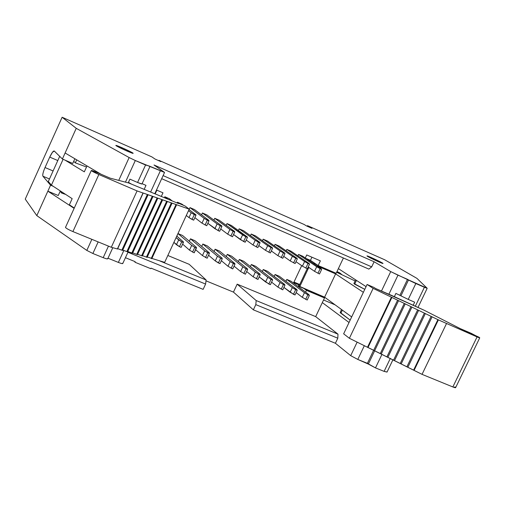 <?xml version="1.0" encoding="UTF-8"?>
<svg xmlns="http://www.w3.org/2000/svg" width="505" height="505" viewBox="0 0 505 505"><rect width="100%" height="100%" fill="white"/><g stroke="black" fill="none" stroke-linecap="round" stroke-linejoin="round"><path stroke-width="0.76" d="M307.21 226.246L307.488 225.653L384.715 259.778L416.934 278.369L427.186 288.298L424.402 287.276L415.325 306.219L424.402 287.276L415.836 283.526L408.236 299.414L414.662 302.186L413.191 305.254L414.662 302.186L408.236 299.414L415.836 283.526L390.737 271.602L374.117 261.754L371.686 266.874L368.865 269.108L371.686 266.874L374.117 261.754L390.737 271.602L381.477 291.038L390.737 271.602L397.984 275.162L388.888 294.232L397.984 275.162L407.516 279.341L399.96 295.16L407.516 279.341L408.526 279.934L400.957 295.779L408.526 279.934L427.142 288.241L416.934 278.369L384.715 259.778L307.488 225.653L307.21 226.246M311.97 228.342L307.488 225.653L311.97 228.342L306.655 226L311.97 228.342M304.054 224.435L306.655 226L304.054 224.435L158.999 160.356L160.849 161.606L154.997 159.024L151.898 156.91L62.128 117.248L76.242 128.333L129.154 157.554L135.315 160.521L145.56 165.009L149.145 166L164.333 172.262L154.019 164.99L374.117 261.754L154.019 164.99L164.542 172.445L135.315 160.521L129.154 157.554L76.242 128.333L62.128 117.248L151.898 156.91L154.997 159.024L160.849 161.606L158.999 160.356L304.054 224.435M387.019 371.983L384.116 371.383L390.352 358.361L384.116 371.383L375.486 367.892L381.982 354.308L375.486 367.892L367.4 363.329L373.637 350.268L367.4 363.329L357.792 359.434L350.704 355.646L335.408 343.274L253.358 309.836L255.801 304.622L256.18 300.551L255.801 304.622L337.813 338.205L255.801 304.622L253.358 309.836L335.408 343.274L337.813 338.205L337.978 334.152L256.18 300.551L237.167 284.157L315.682 316.629L237.167 284.157L256.18 300.551L337.978 334.152L315.682 316.629L322.31 302.602L349.031 322.499L322.31 302.602L324.513 297.95L306.459 290.356L305.62 292.149L306.459 290.356L303.928 288.469L306.459 290.356L324.513 297.95L321.893 296.031L324.513 297.95L315.682 316.629L337.978 334.152L337.813 338.205L335.408 343.274L350.704 355.646L357.142 342.131L350.704 355.646L357.792 359.434L364.339 345.704L357.792 359.434L368.334 364.073L374.678 350.786L368.328 364.073L375.486 367.892L384.116 371.383L387.038 372.084L392.947 359.749M338.375 268.635L336.166 273.3L318.156 265.548L310.442 260.365L306.03 258.459L310.442 260.365L318.156 265.548L320.372 260.851L306.731 254.956L305.31 257.979L306.731 254.956L320.372 260.851L318.156 265.548L336.166 273.3L338.375 268.635L366.068 286.638L338.375 268.635L343.4 257.998L338.375 268.635M299.749 284.511L293.973 282.074L299.749 284.511M293.74 282.573L299.452 285.142L298.954 284.769L298.12 286.531L298.954 284.769L293.74 282.573M301.7 265.649L293.506 283.071L301.7 265.649M311.932 257.203L310.442 260.365L311.932 257.203M394.348 296.675L395.907 293.405L408.236 299.414L395.907 293.405L394.348 296.675M340.193 312.431L350.167 320.094L340.528 312.961L340.2 312.425L341.222 312.526M323.547 299.995L335.137 304.862L323.547 299.995M336.93 271.684L338.426 272.201L342.011 274.733L339.796 272.915L336.93 271.684M116.062 145.655C115.449 145.049 117.602 145.806 122.507 147.933L132.884 153.065C133.591 153.722 131.47 152.971 126.509 150.831L116.062 145.655C117.911 147.113 133.629 154.183 133.137 153.299C133.421 152.756 115.405 144.512 115.841 145.446L116.062 145.655M367.785 256.527C366.15 255.492 367.375 255.858 371.453 257.619L382.14 262.846C383.851 263.919 382.657 263.566 378.561 261.798L367.785 256.527C371.03 258.478 383.396 264.14 382.992 263.452C383.358 263.048 366.592 255.139 366.977 255.953L367.785 256.527M253.358 309.836L233.461 292.105L206.002 280.83L233.461 292.105L253.358 309.836M203.13 289.371L151.071 268.149L150.818 268.692L151.071 268.149L203.13 289.371L205.598 284.062L127.935 252.26L205.598 284.062L203.13 289.371M135.182 261.678L125.436 257.708L135.182 261.678L134.93 262.221L135.182 261.678M122.639 263.168C123.075 263.932 121.648 263.686 118.366 262.417L108.001 258.219L118.366 262.417C121.162 263.515 122.639 263.863 122.791 263.471L128.238 251.597M107.622 258.459C108.013 259.223 106.536 258.958 103.19 257.67L92.876 253.497L86.816 250.411L36.808 215.629L25.25 199.109L62.128 117.248L25.25 199.109L36.808 215.629L50.563 185.19L42.931 176.22C42.433 174.907 43.133 172.009 45.033 167.534L49.736 157.099L52.432 152.302L54.294 151.033L62.393 158.999L76.242 128.333L65.107 152.983L101.044 174.238L65.107 152.983L62.393 158.999L72.752 163.45L74.873 158.759L72.752 163.45L62.393 158.999L54.212 150.97C53.214 150.85 51.725 152.895 49.736 157.099L45.033 167.534C43.095 172.06 42.395 174.951 42.931 176.22L49.477 178.978L42.931 176.22L50.563 185.19L36.808 215.629L86.816 250.411L92.876 253.497L103.19 257.67C106.069 258.794 107.59 259.153 107.754 258.749L112.804 247.709M158.835 160.723L158.999 160.356L158.835 160.723M118.744 180.386L129.154 157.554L118.744 180.386M125.448 182.135L135.315 160.521L125.448 182.135M141.798 183.763C142.296 184.3 140.889 183.864 137.575 182.469L129.905 179.155L128.22 182.854L129.905 179.155L137.575 182.469L145.56 165.009L137.575 182.469L141.974 183.965L149.916 166.6M142.101 183.687L145.989 185.367L144.215 189.236L145.989 185.367L142.101 183.687M150.705 191.856L160.312 170.898L150.705 191.856M163.096 175.601L371.686 266.874L163.096 175.601M134.93 262.221L150.818 268.692L134.93 262.221M123.883 250.379L118.366 262.417L123.883 250.379M108.468 246.124L103.19 257.67L108.468 246.124M98.166 241.914L92.876 253.497L98.166 241.914M91.866 239.338L86.816 250.411L91.866 239.338M74.128 208.357L47.855 191.174L58.239 195.517L60.316 190.934L58.239 195.517L47.855 191.174L74.128 208.357M237.167 284.157L233.461 292.105L237.167 284.157M156.487 190.006L162.976 192.815L161.43 196.192L162.976 192.815L156.487 190.006M167.843 255.492L189.205 264.323L206.109 279.978L205.598 284.062L206.109 279.978L160.053 261.053L206.109 279.978L189.205 264.323L167.843 255.492M182.539 235.469L196.407 247.362L194.191 252.835L196.413 248.037L194.772 247.349L192.55 252.147L194.772 247.349L191.711 245.392L194.772 247.349L196.413 248.037L196.407 247.362L182.539 235.469L178.012 233.562L191.711 245.392L189.501 250.164L194.191 252.835L189.501 250.164L182.633 244.104L189.501 250.164L191.711 245.392L178.012 233.562L176.819 236.144L177.987 233.613M194.494 209.562L208.893 220.382L208.963 220.925L208.893 220.382L194.494 209.562L189.981 207.618L204.209 218.368L208.963 220.925L206.734 225.735L201.994 223.159L204.209 218.368L189.981 207.618L189.078 209.581L189.956 207.669M182.002 204.178L183.511 205.327L182.002 204.178L177.451 202.215L178.94 203.357L177.451 202.215L177.11 202.947L177.425 202.265M169.402 198.743L171.965 200.731L169.402 198.743L164.819 196.767L167.344 198.743L164.819 196.767L164.478 197.505L164.794 196.817M255.562 235.898L272.195 247.589L255.562 235.898L251.212 234.03L267.694 245.657L272.574 248.258L270.371 252.967L265.504 250.347L267.694 245.657L251.212 234.03L250.461 235.639L251.193 234.08M231.675 256.193L247.355 268.748L247.614 269.518L245.417 274.234L247.614 269.518L246.03 268.856L243.827 273.565L246.03 268.856L242.81 266.842L246.03 268.856L247.614 269.518L247.355 268.748L231.675 256.193L227.288 254.343L242.81 266.842L240.62 271.532L245.417 274.234L240.62 271.532L234.067 266.148L240.62 271.532L242.81 266.842L227.288 254.343L226.259 256.546L227.263 254.394M243.726 261.274L259.841 273.988L260.163 274.783L257.967 279.473L260.163 274.783L258.585 274.127L256.389 278.817L258.585 274.127L255.334 272.094L253.15 276.772L246.674 271.532L253.15 276.772L257.967 279.473L253.15 276.772L255.334 272.094L239.37 259.437L255.334 272.094L258.585 274.127L260.163 274.783L259.841 273.988L243.726 261.274L239.37 259.437L238.379 261.558L239.345 259.488M219.53 251.073L234.774 263.465L234.97 264.216L234.774 263.465L219.53 251.073L215.111 249.205L230.192 261.539L234.97 264.216L232.761 268.944L227.995 266.255L230.192 261.539L215.111 249.205L214.044 251.496L215.086 249.255M207.296 245.91L222.086 258.137L222.219 258.863L220.01 263.616L222.219 258.863L220.603 258.188L218.394 262.941L220.01 263.616L215.263 260.933L217.466 256.199L202.84 244.035L217.466 256.199L220.603 258.188L222.219 258.863L222.086 258.137L207.296 245.91L202.84 244.035L201.735 246.408L202.814 244.085M219.202 220.224L234.522 231.397L234.718 231.991L234.522 231.397L219.202 220.224L214.758 218.305L229.908 229.415L234.718 231.991L232.496 236.763L227.698 234.168L229.908 229.415L214.758 218.305L213.918 220.111L214.732 218.356M243.536 230.716L259.734 242.236L260.056 242.88L259.734 242.236L243.536 230.716L239.155 228.828L255.202 240.285L260.056 242.88L257.847 247.608L252.999 244.994L255.202 240.285L239.155 228.828L238.379 230.501L239.13 228.879M231.416 225.489L247.179 236.839L247.437 237.457L245.222 242.204L247.437 237.457L245.84 236.769L247.437 237.457L247.179 236.839L231.416 225.489L227.004 223.582L245.84 236.769L243.625 241.523L245.222 242.204L240.399 239.604L242.602 234.875L227.004 223.582L226.196 225.325L226.979 223.633M206.898 214.915L221.758 225.912L221.891 226.48L219.669 231.271L221.891 226.48L220.268 225.785L221.891 226.48L221.758 225.912L206.898 214.915L202.417 212.984L217.112 223.917L220.268 225.785L218.046 230.577L219.669 231.271L214.896 228.689L217.112 223.917L202.417 212.984L201.545 214.865L202.391 213.034M194.962 240.715L209.297 252.771L209.367 253.472L209.297 252.771L194.962 240.715L190.473 238.821L204.639 250.815L209.367 253.472L207.151 258.244L202.436 255.574L204.639 250.815L190.473 238.821L189.331 241.295L190.448 238.871M267.555 271.318L284.523 284.347L284.959 285.186L282.775 289.838L284.959 285.186L283.406 284.536L281.222 289.188L283.406 284.536L280.086 282.484L283.406 284.536L284.959 285.186L284.523 284.347L267.555 271.318L263.269 269.512L280.086 282.484L277.908 287.118L282.775 289.838L277.908 287.118L271.602 282.156L277.908 287.118L280.086 282.484L263.269 269.512L262.341 271.494L263.244 269.563M279.334 276.286L296.719 289.466L297.211 290.331L295.027 294.958L297.211 290.331L295.671 289.681L293.487 294.314L295.027 294.958L290.141 292.231L292.313 287.616L275.08 274.493L292.313 287.616L297.211 290.331L296.719 289.466L279.334 276.286L275.08 274.493L274.183 276.405L275.055 274.543M291.025 281.216L308.82 294.548L309.363 295.425L307.191 300.039L309.363 295.425L307.835 294.787L305.664 299.402L307.835 294.787L304.446 292.711L302.28 297.306L296.138 292.603L302.28 297.306L307.191 300.039L302.28 297.306L304.446 292.711L286.802 279.435L304.446 292.711L307.835 294.787L309.363 295.425L308.82 294.548L291.025 281.216L286.802 279.435L285.931 281.291L286.783 279.486M279.341 246.156L296.82 258.175L279.341 246.156L275.061 244.313L292.389 256.275L297.312 258.888L295.122 263.553L290.205 260.921L292.389 256.275L275.061 244.313L274.354 245.815L275.036 244.363M291.095 251.225L308.984 263.408L291.095 251.225L286.846 249.394L304.591 261.514L309.54 264.14L307.349 268.786L302.413 266.148L304.591 261.514L286.846 249.394L286.165 250.852L286.821 249.445M302.76 256.256L321.06 268.597L321.666 269.354L319.482 273.981L321.666 269.354L320.145 268.698L317.961 273.325L320.145 268.698L316.698 266.722L321.666 269.354L321.06 268.597L302.76 256.256L298.543 254.438L316.698 266.722L314.52 271.33L319.482 273.981L314.52 271.33L308.202 266.975L314.52 271.33L316.698 266.722L298.543 254.438L297.887 255.852L298.524 254.488M255.688 266.312L272.233 279.189L272.605 280.004L270.421 284.675L272.605 280.004L271.046 279.353L268.856 284.025L270.421 284.675L265.573 281.967L267.757 277.308L251.364 264.494L267.757 277.308L271.046 279.353L272.605 280.004L272.233 279.189L255.688 266.312L251.364 264.494L250.404 266.545L251.339 264.544M267.492 241.049L284.555 252.904L284.99 253.598L282.794 258.282L284.99 253.598L283.431 252.923L281.234 257.613L283.431 252.923L280.092 250.985L277.901 255.656L271.311 250.96L277.901 255.656L282.794 258.282L277.901 255.656L280.092 250.985L263.181 239.187L280.092 250.985L284.99 253.598L284.555 252.904L267.492 241.049L263.181 239.187L262.455 240.746L263.162 239.237M161.682 178.688L368.865 269.108L161.682 178.688M53.214 186.301L50.563 185.19L53.214 186.301L51.422 185.133L48.328 181.516L51.422 185.133L72.164 198.661L53.214 186.301M53.101 170.955L45.033 167.534L53.101 170.955M57.797 160.552L49.736 157.099L57.797 160.552M155.344 193.51L154.959 193.346L155.344 193.51L156.872 190.177L155.344 193.51M74.273 208.035L69.381 204.796L74.273 208.035M176.46 244.717L178.675 239.919L176.081 237.634L181.699 241.863L183.353 242.558L183.41 241.908L176.782 236.113L183.41 241.908L183.353 242.558L181.699 241.863L178.675 239.919L176.46 244.717L173.884 242.394L179.471 246.68L176.46 244.717M181.125 247.374L179.471 246.68L181.699 241.863L179.471 246.68L181.125 247.374L183.353 242.558L181.125 247.374M201.994 223.159L194.861 217.642L201.994 223.159L206.734 225.735L208.963 220.925L207.328 220.224L205.099 225.034L207.328 220.224L204.209 218.368L201.994 223.159M193.699 220.161L188.977 217.592L186.301 215.483L188.977 217.592L191.199 212.775L188.504 210.705L191.199 212.775L195.934 215.326L195.927 214.808L189.034 209.55L195.927 214.808L195.934 215.326L194.28 214.619L192.052 219.454L193.699 220.161L195.934 215.326L193.699 220.161M265.504 250.347L258.819 245.531L265.504 250.347L270.371 252.967L272.574 248.258L272.195 247.589L272.574 248.258L271.002 247.583L268.799 252.292L271.002 247.583L267.694 245.657L265.504 250.347M227.995 266.255L221.36 260.713L227.995 266.255L232.761 268.944L234.97 264.216L233.367 263.541L231.164 268.275L233.367 263.541L230.192 261.539L227.995 266.255M215.263 260.933L208.552 255.233L215.263 260.933L218.394 262.941L220.603 258.188L217.466 256.199L215.263 260.933M227.698 234.168L220.748 228.948L227.698 234.168L232.496 236.763L234.718 231.991L233.108 231.303L230.886 236.069L233.108 231.303L229.908 229.415L227.698 234.168M252.999 244.994L246.225 240.052L252.999 244.994L257.847 247.608L260.056 242.88L258.472 242.198L256.262 246.926L258.472 242.198L255.202 240.285L252.999 244.994M240.399 239.604L233.537 234.528L243.625 241.523L245.84 236.769L242.602 234.875L240.399 239.604M214.896 228.689L207.858 223.324L218.046 230.577L220.268 225.785L217.112 223.917L214.896 228.689M202.436 255.574L195.643 249.697L202.436 255.574L207.151 258.244L209.367 253.472L207.744 252.79L205.529 257.569L207.744 252.79L204.639 250.815L202.436 255.574M290.141 292.231L283.917 287.402L293.487 294.314L295.671 289.681L292.313 287.616L290.141 292.231M290.205 260.921L283.703 256.344L290.205 260.921L295.122 263.553L297.312 258.888L296.82 258.175L297.312 258.888L295.766 258.225L293.575 262.89L295.766 258.225L292.389 256.275L290.205 260.921M302.413 266.148L295.999 261.678L302.413 266.148L307.349 268.786L309.54 264.14L308.984 263.408L309.54 264.14L308 263.484L305.815 268.13L308 263.484L304.591 261.514L302.413 266.148M265.573 281.967L259.185 276.873L268.856 284.025L271.046 279.353L267.757 277.308L265.573 281.967M63.093 159.302L51.422 185.133L63.093 159.302M72.164 198.661L69.381 204.796L72.164 198.661M87.005 165.93L84.322 171.845L65.038 160.136L84.322 171.845L87.005 165.93M59.691 156.348L48.328 181.516L59.691 156.348M86.519 167.004L75.34 162.862L73.711 161.329L75.34 162.862L76.703 159.845L75.34 162.862L86.519 167.004M355.64 279.858L353.898 283.532L354.661 284.195L356.467 280.395L354.661 284.195L364.787 289.333L353.917 283.488M355.116 280.969L336.646 272.277L355.116 280.969M315.612 263.837L313.289 263.357L315.612 263.837M317.058 265.901L335.623 273.88L363.366 292.332L335.623 273.88L317.058 265.901M351.676 316.932L324.608 297.18L298.979 286.139L307.185 268.717L298.979 286.139L299.736 286.701L308.82 267.397L299.736 286.701L324.608 297.18L335.623 273.88L324.608 297.18L351.676 316.932M340.881 313.239L342.358 310.133L340.881 313.239M191.199 212.775L188.977 217.592L192.052 219.454L194.28 214.619L191.199 212.775M60.139 191.319L61.66 193.074L62.102 192.102L61.66 193.074L65.707 194.45L61.66 193.074L60.139 191.319M128.712 182.987L178.461 203.534L128.712 182.987L110.172 178.158L128.712 182.987M390.763 295.04L424.257 310.285L460.188 328.591L424.257 310.285L375.644 288.525L390.763 295.04M91.291 170.538L65.499 227.37C66.016 228.26 68.484 229.668 72.909 231.58L98.847 174.509L72.909 231.58L111.296 247.28L137.076 190.928L143.01 193.005L137.076 190.928L98.847 174.509C94.422 172.546 91.91 171.22 91.291 170.538L96.247 172.173L110.172 178.158L96.247 172.173C92.668 170.671 91.058 170.185 91.418 170.709L98.847 174.509L137.076 190.928L111.296 247.28L117.539 249.009L111.296 247.28L72.909 231.58C69.116 229.964 66.679 228.639 65.599 227.597L65.536 227.282M164.668 262.36L147.277 257.02L164.668 262.36L189.217 209.158L185.076 206.002L177.337 202.669L178.461 203.534L177.337 202.669L177.192 202.985L177.337 202.669L185.076 206.002L189.217 209.158L164.668 262.36M147.094 257.323L142.473 255.663L147.119 257.361L172.022 203.136M142.29 255.966L137.612 254.293L142.315 256.003L167.332 201.495M137.436 254.596L132.708 252.904L137.461 254.627L162.591 199.835M132.531 253.207L127.752 251.509L132.556 253.245L157.8 198.162M127.576 251.806L122.747 250.089L127.601 251.843L152.958 196.47M122.57 250.392L117.697 248.662L122.589 250.43L148.066 194.76M143.142 193.005L189.217 209.158L176.611 204.752L151.765 258.712L176.611 204.752L176.056 204.519L151.21 258.491L176.056 204.519L171.372 202.871L146.412 257.127L171.372 202.871L166.669 201.23L141.602 255.77L166.669 201.23L161.922 199.57L136.741 254.394L161.922 199.57L157.124 197.891L131.824 253.005L157.124 197.891L152.276 196.192L126.862 251.604L152.276 196.192L147.372 194.482L121.85 250.19L147.372 194.482L143.142 193.005M128.447 182.355L131.369 184.054L128.447 182.355M438.372 319.88L477.061 336.923C479.763 338.047 480.381 338.129 478.917 337.176L460.188 328.591L471.222 333.332L479.75 337.813L477.061 336.923L438.372 319.88L414.075 370.399L349.391 338.287L343.646 333.824L367.097 284.479L373.132 288.374L438.372 319.88L373.132 288.374L367.097 284.479L373.952 287.433L367.097 284.479L343.646 333.824L349.391 338.287L373.132 288.374L349.391 338.287L367.501 347.276L391.4 297.192L367.501 347.276L368.012 347.49L391.905 297.413L368.012 347.49L373.675 350.3L397.618 300.172L373.675 350.3L374.622 350.767L398.571 300.633L374.622 350.767L380.284 353.582L404.284 303.391L380.284 353.582L381.231 354.049L405.237 303.852L381.231 354.049L386.906 356.871L410.963 306.617L386.906 356.871L387.859 357.338L411.922 307.078L387.859 357.338L393.553 360.166L417.667 309.855L393.553 360.166L394.506 360.639L418.626 310.316L394.506 360.639L400.219 363.474L424.383 313.1L400.219 363.474L401.172 363.947L425.349 313.561L401.172 363.947L406.897 366.794L431.125 316.351L406.897 366.794L407.857 367.268L432.091 316.818L407.857 367.268L413.614 370.133L437.904 319.627L413.614 370.133L422.047 374.356L414.075 370.399L438.372 319.88M375.644 288.525L373.952 287.433L375.644 288.525M454.853 386.887C456.242 387.991 455.573 388.01 452.852 386.956L422.047 374.356L446.414 323.762L422.047 374.356L452.852 386.956L477.061 336.923L452.852 386.956L455.617 387.663L479.75 337.813M117.368 248.997L143.01 193.005L117.368 248.997M117.52 248.971L143.13 193.036M427.186 288.298L418.007 307.444M164.529 172.476L154.871 193.535M340.162 312.494L341.557 309.546M131.395 184.066L128.447 182.349M147.119 257.361L172.066 203.136M142.315 256.003L167.376 201.495M137.461 254.627L162.629 199.835M132.556 253.245L157.838 198.162M127.601 251.843L152.996 196.464M122.589 250.43L148.104 194.753M117.539 249.009L143.167 193.036"/></g></svg>
